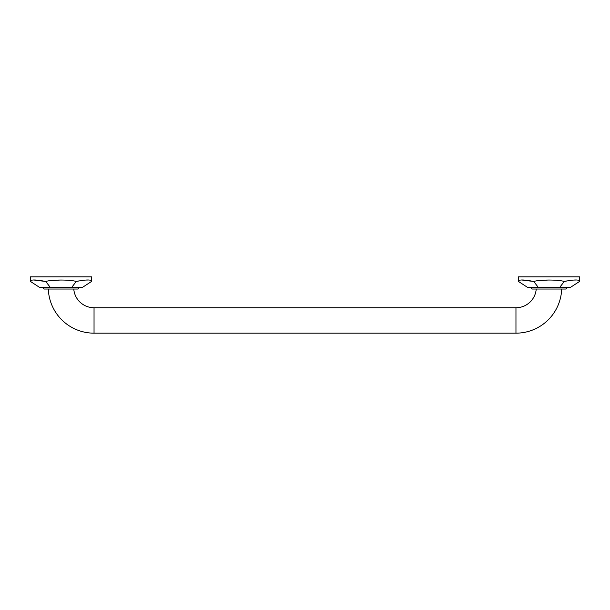 <?xml version="1.0" encoding="UTF-8"?>
<svg xmlns="http://www.w3.org/2000/svg" width="610" height="610" viewBox="0 0 610 610"><rect width="100%" height="100%" fill="white"/><g stroke="black" fill="none" stroke-linecap="round" stroke-linejoin="round"><path stroke-width="0.91" d="M565.569 289.041L532.431 289.041A1.22 1.22 0 0 1 531.211 287.821L566.789 287.821A1.22 1.22 0 0 1 565.569 289.041M77.569 289.041L44.431 289.041A1.22 1.22 0 0 1 43.211 287.821L78.789 287.821A1.22 1.22 0 0 1 77.569 289.041M559.622 287.516L564.25 281.485C576.755 278.999 579.828 280.02 579.5 281.485L570.243 287.516L527.757 287.516L518.5 281.485C518.172 280.02 521.237 278.999 533.75 281.485L538.378 287.516M521.992 280.028L533.75 281.485C539.53 279.555 558.463 279.555 564.25 281.485L566.385 280.981M519.773 280.257L518.5 281.485L518.5 276.841L579.5 276.841L579.5 281.485M561.208 280.836L556.701 280.303M548.337 280.028L537.196 280.775M579.279 280.798L578.699 280.402M575.68 280.028L574.3 280.043M573.034 280.104L568.871 280.539M71.622 287.516L76.25 281.485C88.755 278.999 91.828 280.02 91.5 281.485L82.243 287.516L39.757 287.516L30.5 281.485C30.172 280.02 33.237 278.999 45.75 281.485L50.378 287.516M33.992 280.028L45.75 281.485C51.53 279.555 70.463 279.555 76.25 281.485L78.385 280.981M31.773 280.257L30.5 281.485L30.5 276.841L91.5 276.841L91.5 281.485M73.208 280.836L68.701 280.303M60.337 280.028L49.196 280.775M91.279 280.798L90.699 280.402M87.68 280.028L86.3 280.043M85.034 280.104L80.871 280.539M48.32 289.041A45.75 45.75 0 0 0 94.039 333.159L515.961 333.159A45.75 45.75 0 0 0 561.68 289.041M73.772 289.041A20.336 20.336 0 0 0 94.039 307.745L515.961 307.745A20.336 20.336 0 0 0 536.228 289.041M94.039 307.745L94.039 333.159M515.961 307.745L515.961 333.159"/></g></svg>
